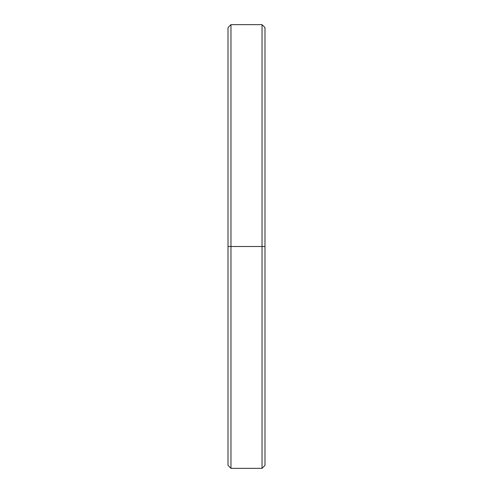 <?xml version="1.0" encoding="UTF-8"?>
<svg xmlns="http://www.w3.org/2000/svg" width="493" height="493" viewBox="0 0 493 493"><rect width="100%" height="100%" fill="white"/><g stroke="black" fill="none" stroke-linecap="round" stroke-linejoin="round"><path stroke-width="0.74" d="M264.988 246.5L262.029 246.5L262.029 468.35L262.029 246.5L230.97 246.5L230.97 468.35L230.97 246.5L228.012 246.5L228.012 465.392L230.97 468.35L262.029 468.35L264.988 465.392L264.988 27.608L262.029 24.65L262.029 246.5L262.029 24.65L230.97 24.65L230.97 246.5L230.97 24.65L228.012 27.608L228.012 246.5L264.988 246.5L264.988 38.331M228.012 454.669L228.012 246.5"/></g></svg>
